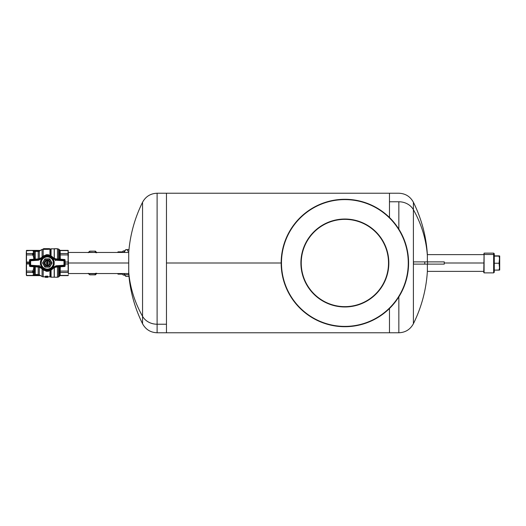 <?xml version="1.0" encoding="UTF-8"?>
<svg xmlns="http://www.w3.org/2000/svg" width="526" height="526" viewBox="0 0 526 526"><rect width="100%" height="100%" fill="white"/><g stroke="black" fill="none" stroke-linecap="round" stroke-linejoin="round"><path stroke-width="0.79" d="M51.752 269.614A7.962 7.962 0 0 1 46.137 270.877A7.962 7.962 0 0 0 51.752 269.614L53.402 267.852A7.785 7.785 0 0 1 41.225 267.852L41.436 268.359L41.225 267.852L41.725 267.458A7.147 7.147 0 0 0 52.902 267.458L56.085 265.781L63.981 265.229L64.027 265.867L56.131 266.419L55.756 267.116L64.527 266.504L55.756 267.116L64.527 266.504L64.481 265.867M55.914 260.002L55.276 260.64L55.914 260.002M42.876 256.386A7.962 7.962 0 0 1 48.491 255.123A7.962 7.962 0 0 0 42.876 256.386L41.225 258.148A7.785 7.785 0 0 1 53.402 258.148L53.192 257.641L53.402 258.148L52.902 258.542A7.147 7.147 0 0 0 41.725 258.542L38.543 260.219L30.646 260.771L30.6 260.133L38.497 259.581L38.871 258.884L30.1 259.496L38.871 258.884L30.1 259.496L30.146 260.133M38.714 265.998L39.351 265.36L38.714 265.998M41.271 268.188A7.962 7.962 0 0 0 46.137 270.877A7.962 7.962 0 0 1 41.271 268.188A7.962 7.962 0 0 0 45.433 270.739L46.137 270.877L45.433 270.739A7.962 7.962 0 0 1 41.271 268.188M53.356 257.812A7.962 7.962 0 0 0 48.491 255.123A7.962 7.962 0 0 1 53.356 257.812A7.962 7.962 0 0 0 49.194 255.261L48.491 255.123L49.194 255.261A7.962 7.962 0 0 1 53.356 257.812M64.481 260.133L64.527 259.496L55.756 258.884L56.085 260.219L63.981 260.771L63.981 265.229L64.619 265.229L64.619 260.771L65.119 260.133L65.119 265.867L64.527 266.498L64.027 265.867L64.527 266.498A0.638 0.638 -38.3 0 0 65.119 265.867L64.619 265.229A0.638 0.638 141.7 0 1 64.027 265.867L64.619 265.229L65.119 265.867L65.119 260.133L64.619 260.771L64.619 265.229L63.981 265.229L63.981 260.771L56.085 260.219L52.902 258.542L56.085 260.219L56.131 259.581L64.027 260.133L64.527 259.502L65.119 260.133A0.638 0.638 -141.7 0 0 64.527 259.502L55.756 258.884L64.527 259.502L63.981 260.771L64.619 260.771L64.027 260.133L56.131 259.581L53.402 258.148A7.785 7.785 0 0 0 41.225 258.148L38.497 259.581L38.543 260.219L41.725 258.542L41.225 258.148L41.725 258.542A7.147 7.147 0 0 1 52.902 258.542L53.402 258.148M30.146 265.867L30.1 266.504L38.871 267.116L38.543 265.781L30.646 265.229L30.646 260.771L30.008 260.771L30.008 265.229L29.509 265.867L29.509 260.133L30.1 259.502L30.6 260.133L30.1 259.502A0.638 0.638 141.7 0 0 29.509 260.133L30.008 260.771A0.638 0.638 -38.3 0 1 30.6 260.133L30.008 260.771L29.509 260.133L29.509 265.867L30.008 265.229L30.008 260.771L30.646 260.771L30.646 265.229L38.543 265.781L41.725 267.458L38.543 265.781L38.497 266.419L30.6 265.867L30.1 266.498L29.509 265.867A0.638 0.638 38.3 0 0 30.1 266.498L38.871 267.116L30.1 266.498L30.646 265.229L30.008 265.229L30.6 265.867L38.497 266.419L41.225 267.852A7.785 7.785 0 0 0 53.402 267.852L56.131 266.419L56.085 265.781L52.902 267.458L53.402 267.852L52.902 267.458A7.147 7.147 0 0 1 41.725 267.458L41.225 267.852M40.436 263C40.015 254.13 54.612 254.13 54.185 263C54.612 271.87 40.015 271.87 40.436 263A6.871 6.871 0 0 0 47.314 269.871A6.871 6.871 0 0 0 54.185 263L53.869 263A6.555 6.555 0 0 0 47.314 256.445A6.555 6.555 0 0 0 40.758 263L40.923 263A6.384 6.384 0 0 1 47.314 256.616A6.384 6.384 0 0 1 53.698 263L53.698 263A6.384 6.384 0 0 1 47.314 269.384A6.384 6.384 0 0 1 40.923 263L40.758 263A6.555 6.555 0 0 0 47.314 269.555A6.555 6.555 0 0 0 53.869 263A6.555 6.555 0 0 1 47.314 269.555A6.555 6.555 0 0 1 40.758 263L40.758 263A6.555 6.555 0 0 1 47.314 256.445A6.555 6.555 0 0 1 53.869 263L54.185 263A6.871 6.871 0 0 0 47.314 256.129A6.871 6.871 0 0 0 40.436 263M41.245 263A6.069 6.069 0 0 0 47.314 269.069A6.069 6.069 0 0 0 53.382 263A6.069 6.069 0 0 0 47.314 256.931A6.069 6.069 0 0 0 41.245 263L40.923 263A6.384 6.384 0 0 0 47.314 269.384A6.384 6.384 0 0 0 53.698 263L53.382 263A6.069 6.069 0 0 1 47.314 269.069A6.069 6.069 0 0 1 41.245 263A6.069 6.069 0 0 1 47.314 256.931A6.069 6.069 0 0 1 53.382 263L53.698 263A6.384 6.384 0 0 0 47.314 256.616A6.384 6.384 0 0 0 40.923 263L41.245 263M45.723 261.087L48.898 261.087M48.898 264.913L45.723 264.913M30.646 265.229L30.6 265.867A0.638 0.638 -141.7 0 1 30.008 265.229L30.646 265.229M30.646 260.771L38.543 260.219L38.497 259.581L30.6 260.133L30.646 260.771M63.981 260.771L64.027 260.133A0.638 0.638 38.3 0 1 64.619 260.771L63.981 260.771M63.981 265.229L56.085 265.781L56.131 266.419L64.027 265.867L63.981 265.229M54.665 259.173L55.118 259.371M55.934 259.561L55.756 258.884L53.192 257.641L55.756 258.884L64.527 259.496L65.119 260.133L65.119 265.867L64.527 266.504L55.756 267.116L56.131 266.419M38.707 259.561L40.587 258.779M41.067 258.332L41.436 257.641L38.871 258.884L38.497 259.581M39.963 266.827L39.509 266.629M38.694 266.439L38.871 267.116L41.344 268.26M55.92 266.439L55.112 266.636M54.566 266.873L54.04 267.221M53.56 267.668L53.192 268.359L55.539 267.136M40.916 267.885L38.871 267.116L30.1 266.504L29.509 265.867L29.509 260.133L30.1 259.496L39.082 258.864M38.871 267.116L41.422 268.345M40.995 258.056L41.39 258.555L40.995 258.056L41.39 258.555L40.995 258.056L41.39 258.555L40.995 258.056L41.455 257.622L38.871 258.884L38.911 259.522M39.535 258.779L40.101 258.588M41.948 257.115L42.389 256.741M53.277 257.733L53.777 258.167M54.329 258.496L54.967 258.746M55.256 258.818L55.756 258.884M55.092 267.221L53.632 267.944L53.231 267.445L53.632 267.944L53.231 267.445L53.632 267.944L53.231 267.445L53.632 267.944L53.172 268.378L55.756 267.116L55.71 266.478M52.672 268.885L52.232 269.259M44.822 266.965L49.497 267.142A4.681 4.681 0 0 0 49.806 266.965L51.995 263.178L49.806 266.965A4.681 4.681 0 0 1 49.497 267.142L45.124 267.142L45.275 266.531A4.077 4.077 0 0 1 43.783 260.962A4.077 4.077 0 0 1 49.352 259.469L49.654 258.943A4.681 4.681 0 0 0 49.497 258.858L45.124 258.858A4.681 4.681 0 0 0 44.822 259.035L42.632 262.822A4.681 4.681 0 0 0 42.632 263.178L44.822 266.965A4.681 4.681 0 0 0 44.973 267.057A4.681 4.681 0 0 1 44.822 266.965L42.632 263.178A4.681 4.681 0 0 1 42.632 262.822L43.573 261.192M44.822 259.035A4.681 4.681 0 0 1 45.124 258.858L49.497 258.858A4.681 4.681 0 0 1 49.654 258.943L49.352 259.469A4.077 4.077 0 0 1 50.844 265.038A4.077 4.077 0 0 1 45.275 266.531A4.077 4.077 0 0 0 50.844 265.038A4.077 4.077 0 0 0 49.352 259.469A4.077 4.077 0 0 0 43.783 260.962A4.077 4.077 0 0 0 45.275 266.531L44.973 267.057A4.681 4.681 0 0 0 45.124 267.142M48.839 260.35C52.357 262.158 49.109 267.787 45.782 265.65C42.271 263.842 45.519 258.213 48.839 260.35A3.057 3.057 0 0 0 44.664 261.468A3.057 3.057 0 0 0 45.782 265.65L46.071 265.15A2.485 2.485 0 0 1 45.65 264.848L45.861 264.762A2.282 2.282 0 0 1 45.861 261.238L45.677 261.152A2.485 2.485 0 0 1 48.556 260.85L48.839 260.35L48.556 260.85A2.485 2.485 0 0 1 48.977 261.152L45.65 261.152L48.767 261.238A2.282 2.282 0 0 1 48.767 264.762L45.677 264.848L48.977 264.848A2.485 2.485 0 0 1 46.071 265.15L45.782 265.65A3.057 3.057 0 0 0 49.963 264.532A3.057 3.057 0 0 0 48.839 260.35M43.474 261.363L42.632 262.822M42.698 263.283L43.507 264.69M49.806 259.035L51.995 262.822A4.681 4.681 0 0 1 51.995 263.178A4.681 4.681 0 0 0 51.995 262.822L49.806 259.035A4.681 4.681 0 0 0 49.654 258.943A4.681 4.681 0 0 1 49.806 259.035M51.929 262.717L51.121 261.31M49.806 266.965L51.995 263.178M59.28 276.058L60.201 275.42L68.058 275.617L68.354 275.105L68.058 275.617L60.148 275.617L68.143 275.42L68.354 274.894L68.143 275.42L60.201 275.42L60.201 272.475L68.143 272.475L68.058 250.383L60.201 250.58L68.143 250.58L68.143 253.525L60.201 253.525L68.143 253.525L68.143 254.906L60.201 254.906L68.143 254.906L68.354 256.182L68.354 252.999L68.143 262.027L65.119 262.027L68.143 262.027L68.143 263.973L65.119 263.973L68.143 263.973L68.354 265.255L68.354 260.745L68.143 271.094L60.201 271.094L68.143 271.094L68.143 272.475L60.201 272.475L60.201 275.42L59.28 276.058L59.418 266.86M59.418 259.14L59.28 254.696L60.201 254.906L60.148 250.383L60.345 259.206L60.201 254.906L59.28 254.696L59.28 249.942L60.201 250.58L59.28 249.942M59.28 271.304L60.201 271.094L60.345 266.794L60.201 272.475L59.28 273.165L60.201 272.475L60.201 271.094L59.28 271.304L59.28 273.165M68.354 273.001L68.354 269.818M59.168 266.879L59.168 276.525L59.168 266.879M58.577 259.081L58.577 249.002L58.577 259.081M60.201 275.42L58.577 276.998L58.577 266.919L58.577 276.998L57.459 277.038M59.168 259.121L59.168 249.475L59.168 259.121M59.431 267.445L59.431 268.155M59.431 257.839L59.431 258.549M59.28 252.835L60.201 253.525L59.28 252.835L59.28 254.696M68.354 250.895L68.058 250.383L60.148 250.383L58.577 249.002L57.459 248.962M68.354 274.894L68.143 275.42M47.314 262.047L47.314 263.953A0.953 0.953 0 0 0 48.267 263A0.953 0.953 0 0 0 47.314 262.047A0.953 0.953 0 0 0 46.36 263A0.953 0.953 0 0 0 47.314 263.953L47.314 262.047A0.953 0.953 0 0 1 48.267 263A0.953 0.953 0 0 1 47.314 263.953A0.953 0.953 0 0 1 46.36 263A0.953 0.953 0 0 1 47.314 262.047M45.164 261.152L45.677 261.152L45.164 261.152M45.164 264.848L45.677 264.848L45.164 264.848M49.464 264.848L48.951 264.848L49.464 264.848M48.767 261.238L45.861 261.238A2.282 2.282 0 0 0 45.861 264.762L48.767 264.762A2.282 2.282 0 0 0 48.767 261.238M48.951 264.848L45.677 264.848L48.951 264.848M38.885 274.993L39.305 274.828L39.305 267.175L39.305 274.828L42.08 276.525L42.08 269.003L42.08 276.525A2.229 2.229 0 0 0 43.198 276.827L45.275 276.827L43.198 276.827A2.229 2.229 0 0 1 42.08 276.525L40.647 275.703M34.46 275.072L32.533 275.617L35.275 274.513L35.275 266.866L35.275 274.513L38.194 274.513L40.331 275.617L32.54 275.617L40.331 275.617L38.267 274.874M33.066 275.46L35.275 274.874L34.315 274.782L33.066 275.46L26.596 275.617L26.399 275.17L26.3 252.138M38.194 274.874L34.315 274.782L38.194 274.874L38.194 267.07L38.194 274.513L35.275 274.513L34.637 274.999L35.275 274.874M49.957 276.827L49.957 270.515L49.957 276.827A0.953 0.953 0 0 1 50.43 276.952L50.595 270.259L50.595 277.051A0.953 0.953 0 0 0 51.075 277.176L54.191 277.176L51.075 277.176A0.953 0.953 0 0 1 50.595 277.051L50.43 276.952A0.953 0.953 0 0 0 49.957 276.827L47.82 276.827L49.957 276.827M43.198 269.818L43.198 276.827L43.198 269.818M46.196 276.919L46.229 276.222L46.229 276.729L46.551 276.13L46.867 276.597L46.867 276.084L46.867 276.597L47.123 276.084L47.314 276.617L47.314 276.111L46.229 276.222L47.662 276.189L47.82 276.821L45.275 276.63L45.275 276.992L47.82 276.821L47.504 277.287L45.275 277.255L47.82 277.314L45.308 277.268L47.504 277.287L47.82 276.867L47.314 277.281L47.504 276.821L47.09 276.702L45.275 277.235L45.275 276.63L46.295 276.959M45.591 276.426L46.295 276.446L45.591 276.426M45.275 276.117L45.591 276.63L45.275 276.117M46.834 276.729L47.09 277.268L46.834 276.729M48.727 248.765L43.559 248.785L49.674 248.666L49.674 249.179L49.674 248.666L47.892 248.818L47.892 249.337L43.809 249.337L47.892 249.337L47.892 248.818L43.809 248.818L43.809 249.337L43.559 248.693L48.214 248.666L43.559 248.666L43.198 249.173A2.229 2.229 0 0 0 42.08 249.475L38.194 251.487L38.194 251.126L35.275 251.126L35.275 259.134L35.275 251.487L39.305 251.172L39.305 258.825L39.305 251.172L38.194 251.487L38.194 258.93L38.194 251.487L34.315 251.218L34.315 255.991L33.572 254.492L34.315 255.991L34.315 253.407L32.612 254.906L33.362 256.234L33.894 259.233L33.362 256.234L32.612 254.906L26.504 254.906L26.504 253.525L26.504 254.906L32.612 254.906L32.612 253.525L26.504 253.525L26.399 250.83L26.504 253.525L32.612 253.525L33.362 252.973L33.362 251.126L32.612 250.58L26.596 250.383L26.399 250.83L32.533 250.383L35.275 251.126L38.194 251.126L40.292 250.402M26.3 253.013L26.399 270.489L26.504 254.906L26.504 262.027L29.509 262.027L26.504 262.027L26.596 263L29.509 263L26.596 263L26.504 263.973L29.509 263.973L26.504 263.973L26.504 271.094L32.612 271.094L33.362 269.766L33.894 266.767L33.362 269.766L34.315 270.009L33.572 271.903L32.612 272.475L32.612 271.094L26.504 271.094L26.504 272.475L32.612 272.475L33.362 273.027L33.362 274.874L32.612 275.42L34.315 274.743L33.362 274.874L33.362 273.027L34.315 272.593L33.362 273.027L32.612 272.475L33.572 271.903L34.315 272.593L32.612 271.094L32.612 272.475L26.504 272.475L26.3 265.229L26.3 274.901L26.504 272.475L26.504 275.42L32.612 275.42M34.315 274.743L34.604 266.82L34.315 270.009L33.362 269.766L32.612 271.094L33.572 271.508L34.315 270.009L34.315 274.743M33.217 250.507L34.315 251.218L35.275 251.487L35.275 251.126L33.243 250.521M49.161 248.666L43.809 248.752L49.161 248.666L49.674 249.173L49.674 248.765M43.559 248.666L47.965 248.673M45.275 277.334L47.82 277.334M50.43 270.331L50.43 276.952L50.43 270.331M45.591 277.248L46.005 277.281L45.591 277.235M50.43 255.669L50.43 249.048A0.953 0.953 0 0 1 49.957 249.173L49.957 255.485L49.957 249.173A0.953 0.953 0 0 0 50.43 249.048L50.43 255.669M50.595 255.741L50.595 248.949A0.953 0.953 0 0 1 51.075 248.824L51.075 255.978L51.075 248.824L54.191 248.824L51.075 248.824A0.953 0.953 0 0 0 50.595 248.949L50.595 255.741M48.839 255.209L48.346 254.729L46.281 254.729L45.782 255.209M45.788 255.182A0.5 0.5 0 0 1 46.281 254.729L48.346 254.729A0.5 0.5 0 0 1 48.839 255.182A0.513 0.513 0 0 0 48.346 254.715L46.281 254.715L48.346 254.715A0.513 0.513 0 0 1 48.852 255.189A0.513 0.513 0 0 0 48.346 254.715A0.513 0.513 0 0 1 48.852 255.189M46.281 254.729L46.281 254.715A0.513 0.513 0 0 0 45.775 255.189A0.513 0.513 0 0 1 46.281 254.715M54.191 258.43L54.191 248.824L54.316 258.49L54.316 248.726L57.459 248.726L54.191 248.824L54.191 258.43M54.191 277.176L54.191 267.57L54.191 277.176L57.459 277.274L57.459 266.998L57.459 277.274L54.191 277.176M51.075 270.022L51.075 277.176L51.075 270.022M48.852 270.811A0.513 0.513 0 0 1 48.346 271.284L46.281 271.284A0.513 0.513 0 0 1 45.775 270.811A0.513 0.513 0 0 0 46.281 271.284L48.346 271.284A0.513 0.513 0 0 0 48.852 270.811A0.5 0.5 0 0 1 48.346 271.271L46.281 271.271A0.5 0.5 0 0 1 45.788 270.818M54.316 267.51L54.316 277.274L54.316 267.51M57.459 259.002L57.459 248.726L57.459 259.002M26.3 273.862L26.3 272.987M34.315 255.991L34.604 259.18L34.315 255.991L33.362 256.234L34.315 255.991M45.782 270.791L46.281 271.271L48.346 271.271L48.839 270.791M50.43 250.665L50.43 249.048L50.43 250.665M47.892 249.337L49.674 249.179L47.892 249.337M48.727 248.666L48.214 248.666M38.267 251.126L39.305 251.172L42.08 249.475L42.08 257.004L42.08 249.475A2.229 2.229 0 0 1 43.198 249.173L43.198 256.182L43.198 249.173L43.559 249.173M35.275 251.126L34.46 250.928M35.275 251.487L34.315 251.218M38.194 251.487L39.22 251.224M33.572 254.097L32.612 253.525L32.612 254.906L33.572 254.492L34.315 253.407L34.315 251.257L32.612 250.58L34.315 251.257L33.362 251.126L33.362 252.973L34.315 253.407L33.362 252.973L32.612 253.525L33.572 254.097M40.285 250.402L26.596 250.383L26.3 250.895L26.596 250.383M26.366 251.487L26.504 250.58M33.756 251.54L33.408 251.172M26.3 260.771L26.3 256.162M26.3 269.838L26.3 265.229M47.794 276.4L47.794 276.781L47.794 276.4M47.82 276.314L47.82 276.821L47.82 276.314M47.794 276.268L47.794 276.781L47.794 276.268M47.728 276.222L47.728 276.729L47.728 276.222M47.662 276.189L47.662 276.702L47.662 276.189M47.57 276.163L47.57 276.669L47.57 276.163M47.439 276.13L47.439 276.637L47.439 276.13M40.647 250.297L38.99 250.968M39.667 275.059L38.931 275.006M40.614 275.677L39.305 274.828L40.653 275.703L39.726 275.348M494.282 270.969L494.282 255.031L494.282 272.238L493.644 272.876L493.644 254.479A0.638 0.552 0 0 1 494.282 255.031L494.282 253.762L494.282 255.031A0.638 0.552 180 0 0 493.644 254.479L493.644 253.124L493.644 254.479L484.091 254.479L493.644 254.479L493.644 272.876L484.091 272.876L484.091 254.479L483.769 272.56L484.091 253.124L483.769 271.377L427.375 271.377L427.375 264.118L427.375 271.377C426.211 289.767 421.55 307.217 413.397 323.74L413.397 209.696A16.247 14.261 180 0 0 398.839 201.774L389.477 201.774L389.477 193.233L389.477 201.774L398.839 201.774L398.839 229.132L398.839 201.774A16.247 14.261 0 0 1 413.397 209.696L413.397 323.74C410.247 329.506 405.401 332.511 398.839 332.767L398.839 296.868L398.839 332.767L389.477 332.767L389.477 308.499L389.477 332.767L166.472 332.767L166.472 324.226L166.472 332.767L157.103 332.767L157.103 324.226L166.472 324.226L157.103 324.226L157.103 193.233L157.103 332.767C150.548 332.511 145.695 329.506 142.553 323.74L142.553 316.304A16.247 14.261 0 0 0 157.103 324.226A16.247 14.261 180 0 1 142.553 316.304L142.553 202.26L142.553 316.304A136.668 119.935 180 0 1 128.719 272.251A136.668 119.935 0 0 0 142.553 316.304L142.553 316.304M483.769 254.755L484.091 253.124L493.644 253.124L494.282 253.762M499.7 255.991L499.075 256.116L499.7 255.998L499.075 263.243L494.282 263.243L499.075 263.243L499.7 266.689L499.075 270.127L494.282 270.127L499.7 270.002L499.075 263.243L499.7 259.68L499.7 266.689L499.7 255.991L499.135 255.879M499.7 269.253L499.7 270.009L499.075 269.884L499.7 270.002L499.135 270.121L499.7 269.253L499.075 270.127L499.7 266.689L499.7 269.253M494.282 255.873L499.075 255.873L494.282 255.873M499.075 256.116L494.282 256.116L499.075 256.116L499.7 259.68L499.075 256.116M499.7 270.009L499.135 270.121M444.266 263L483.769 263L444.266 263M427.375 261.882L427.375 255.649A136.668 119.935 180 0 0 413.397 209.696L413.397 202.26L413.397 209.696A136.668 119.935 0 0 1 427.375 255.649L427.375 261.882M389.477 217.501L389.477 201.774L389.477 217.501M89.144 273.75L89.808 274.855L89.144 273.75L88.21 273.323L89.144 273.75L94.989 273.75L95.443 274.855L94.917 273.75L89.144 273.75M88.21 252.677L89.144 252.25L88.21 252.677M96.738 252.598L95.443 251.145L94.989 252.25L95.443 251.145L89.808 251.145L89.144 252.25L94.884 252.454L89.144 252.25L89.808 251.145L88.23 252.506M94.884 273.546L96.041 273.244L94.884 273.546M96.1 273.546L96.646 273.546L96.1 273.546M96.725 273.244L96.002 273.75M94.917 252.25L96.041 252.756L94.917 252.25M96.002 252.25L96.725 252.756M96.646 252.454L96.1 252.454L96.646 252.454M123.656 252.375L123.656 252.375A12.105 3.136 90 0 0 123.617 252.454A12.105 3.136 -90 0 1 123.656 252.375L117.811 252.375L123.656 252.375A12.105 3.136 -90 0 1 124.603 251.086A12.105 3.136 90 0 0 123.656 252.375M124.603 274.914A12.105 3.136 -90 0 1 123.617 273.546A12.105 3.136 90 0 0 124.603 274.914M120.533 274.151L118.087 274.151A12.105 3.136 -90 0 1 117.771 273.546A12.105 3.136 90 0 0 118.087 274.151L117.476 273.592A10.993 2.847 -90 0 1 117.429 273.546A10.993 2.847 90 0 0 117.476 273.592L117.429 273.546M125.155 275.105L123.617 275.105A12.105 3.136 -90 0 1 122.4 274.151A12.105 3.136 90 0 0 124.386 274.736M120.533 251.849L118.087 251.849A12.105 3.136 90 0 0 117.811 252.375A12.105 3.136 -90 0 1 118.087 251.849L122.4 251.849A12.105 3.136 -90 0 1 123.617 250.895L125.155 250.895M117.429 252.454A10.993 2.847 -90 0 1 117.476 252.408A10.993 2.847 90 0 0 117.429 252.454L118.087 251.849M124.386 251.264A12.105 3.136 90 0 0 122.4 251.849M118.087 274.151L122.4 274.151M128.817 274.743L124.695 274.743A13.38 3.465 -90 0 1 124.221 273.546A13.38 3.465 90 0 0 124.695 274.743L128.817 274.743M124.221 252.454A13.38 3.465 -90 0 1 126.352 249.62A13.38 3.465 90 0 0 124.221 252.454M125.688 276.13A13.222 3.419 -90 0 1 124.498 274.71C125.333 276.045 125.951 276.597 126.352 276.38A13.38 3.465 -90 0 1 124.695 274.743A13.38 3.465 90 0 0 126.352 276.38L128.969 276.38M124.498 274.71A13.222 3.419 -90 0 1 124.445 274.605L124.445 274.605A13.222 3.419 -90 0 1 124.024 273.546A13.222 3.419 90 0 0 124.445 274.605L123.991 273.691A12.177 3.149 -90 0 1 123.926 273.546A12.177 3.149 90 0 0 123.991 273.691L123.991 273.691A12.177 3.149 90 0 0 124.044 273.79A12.177 3.149 -90 0 1 123.991 273.691L124.445 274.605A13.222 3.419 90 0 0 124.498 274.71L124.044 273.79A12.177 3.149 -90 0 0 124.09 273.888M123.926 252.454L124.044 252.21A12.177 3.149 90 0 0 123.926 252.454A12.177 3.149 -90 0 1 124.044 252.21L124.498 251.29A13.222 3.419 90 0 0 124.024 252.454A13.222 3.419 -90 0 1 124.498 251.29A13.222 3.419 -90 0 1 125.688 249.87M128.015 251.257A13.38 3.465 90 0 0 126.352 249.62L128.969 249.62M123.972 252.454A12.019 3.11 -90 0 1 124.143 252.118A12.019 3.11 90 0 0 123.972 252.454M483.769 254.623L427.375 254.623C426.211 236.233 421.55 218.783 413.397 202.26C410.254 196.494 405.401 193.489 398.839 193.233L166.472 193.233L166.472 324.226L166.472 263L281.16 263L166.472 263L166.472 193.233L157.103 193.233C150.548 193.489 145.695 196.494 142.553 202.26C134.728 218.106 130.113 234.839 128.719 252.454L128.719 263L128.719 252.454L68.354 252.454M68.354 273.546L128.719 273.546L128.719 263L128.719 273.546C130.113 291.161 134.728 307.894 142.553 323.74M68.354 263L128.719 263L68.354 263M383.178 283.922A43.645 43.645 0 0 1 323.95 301.299A43.645 43.645 0 0 1 306.573 242.078A43.645 43.645 0 0 1 365.8 224.701A43.645 43.645 0 0 1 383.178 283.922A43.645 43.645 0 0 0 365.8 224.701A43.645 43.645 0 0 0 306.573 242.078L306.29 241.921A43.96 43.96 0 0 1 365.951 224.418A43.96 43.96 0 0 1 383.454 284.079L383.454 284.079A43.96 43.96 0 0 1 323.799 301.582A43.96 43.96 0 0 1 306.29 241.921L306.573 242.078A43.645 43.645 0 0 0 323.95 301.299A43.645 43.645 0 0 0 383.178 283.922M306.29 241.921A43.96 43.96 0 0 0 323.799 301.582A43.96 43.96 0 0 0 383.454 284.079A43.96 43.96 0 0 0 365.951 224.418A43.96 43.96 0 0 0 306.29 241.921M344.872 326.396A63.396 63.396 0 0 1 281.476 263A63.396 63.396 0 0 1 344.872 199.604A63.396 63.396 0 0 1 408.268 263A63.396 63.396 0 0 1 344.872 326.396L344.872 326.712A63.712 63.712 0 0 1 281.16 263A63.712 63.712 0 0 1 344.872 199.288L344.872 199.604A63.396 63.396 0 0 0 281.476 263A63.396 63.396 0 0 0 344.872 326.396A63.396 63.396 0 0 0 408.268 263A63.396 63.396 0 0 0 344.872 199.604L344.872 199.288A63.712 63.712 0 0 1 408.59 263A63.712 63.712 0 0 1 344.872 326.712L344.872 326.396M344.872 326.712A63.712 63.712 0 0 0 408.59 263A63.712 63.712 0 0 0 344.872 199.288A63.712 63.712 0 0 0 281.16 263A63.712 63.712 0 0 0 344.872 326.712M68.354 252.999L68.354 256.182M68.354 273.862L68.354 265.255M428.342 264.118L441.084 264.118M441.084 261.882L413.495 261.882L413.495 264.118L413.495 261.882L424.738 261.882L424.738 264.118L413.495 264.118L427.585 264.118L427.585 261.882L444.266 261.882L444.266 264.118L424.738 264.118L424.738 261.882L427.585 261.882L427.585 264.118M427.585 261.882L428.342 261.882M32.533 275.617L26.596 275.617M43.559 248.785L43.559 249.298M96.738 273.402L95.443 274.855L89.808 274.855L88.23 273.494M124.498 251.29C125.333 249.955 125.951 249.403 126.352 249.62"/></g></svg>
